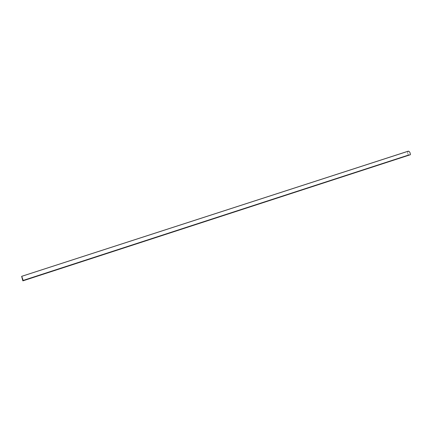 <?xml version="1.0" encoding="UTF-8"?>
<svg xmlns="http://www.w3.org/2000/svg" width="432" height="432" viewBox="0 0 432 432"><rect width="100%" height="100%" fill="white"/><g stroke="black" fill="none" stroke-linecap="round" stroke-linejoin="round"><path stroke-width="0.32" stroke-dasharray="2.16 1.62" d="M22.847 280.816L21.649 276.394L408.38 151.178C409.606 151.535 410.265 152.707 410.357 154.694L22.847 280.816L410.357 154.694L408.386 154.942L23.236 280.233L22.847 280.816L23.236 280.233L408.386 154.942C407.468 153.23 407.43 151.988 408.272 151.205L21.676 276.377L23.236 280.233C22.588 277.933 22.059 276.653 21.649 276.394L22.847 280.816M408.159 151.211C407.408 152.129 407.484 153.387 408.386 154.98L23.252 280.271L21.697 276.334M21.735 276.356L23.252 280.271L22.858 280.859L23.252 280.271L408.386 154.98L410.378 154.732L408.386 154.98C407.522 153.522 407.414 152.285 408.062 151.27M408.386 154.942L410.357 154.694C410.265 152.707 409.606 151.535 408.38 151.178C407.435 151.826 407.435 153.079 408.386 154.942L23.242 280.233L21.654 276.394L408.272 151.205C407.43 151.988 407.468 153.23 408.386 154.942L410.357 154.694L22.853 280.811L23.242 280.233L408.386 154.942C407.435 153.079 407.435 151.826 408.38 151.178L21.654 276.394L22.853 280.811L410.357 154.694C410.265 152.707 409.606 151.535 408.38 151.178C409.606 151.535 410.265 152.707 410.357 154.694L408.386 154.942M23.242 280.233L22.853 280.811L21.654 276.394C22.059 276.653 22.588 277.933 23.242 280.233M22.988 280.703L409.779 154.807L22.988 280.703M23.009 280.768L409.795 154.883L23.009 280.768M21.676 276.377L408.272 151.205L21.676 276.372"/><path stroke-width="0.65" d="M21.697 276.334L408.159 151.211M408.062 151.27L21.638 276.356L22.858 280.859L410.378 154.732C410.292 152.701 409.622 151.508 408.37 151.141C409.622 151.508 410.292 152.701 410.378 154.732L22.858 280.859L21.735 276.356M21.659 276.334L408.262 151.168"/></g></svg>
